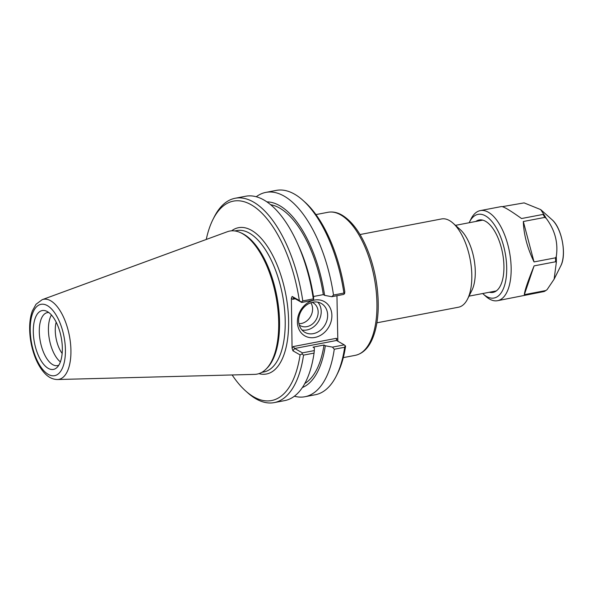 <?xml version="1.0" encoding="UTF-8"?>
<svg xmlns="http://www.w3.org/2000/svg" width="593" height="593" viewBox="0 0 593 593"><rect width="100%" height="100%" fill="white"/><g stroke="black" fill="none" stroke-linecap="round" stroke-linejoin="round"><path stroke-width="0.89" d="M360.018 234.539L441.592 218.943A44.935 20.459 79.2 0 1 449.435 220.544A44.935 20.459 79.2 0 1 453.052 223.183L460.235 229.595A36.04 16.404 79.2 0 1 471.865 290.444L467.551 299.057A44.935 20.459 79.2 0 1 458.471 307.218L376.896 322.814M344.54 293.735L344.815 291.838A101.529 46.217 -100.8 0 0 304.809 202.013L302.793 200.212A104.02 47.351 79.2 0 1 343.903 293.053L333.511 295.04L331.784 296.708L343.555 294.454L344.54 293.735L343.903 293.053M337.84 341.22L336.943 295.722M332.488 347.12L334.267 349.247L344.666 347.261A104.02 47.351 79.2 0 1 336.372 375.836L337.58 373.42A101.529 46.217 -100.8 0 0 345.578 346.193L344.259 344.874L332.488 347.12L325.312 345.771L324.015 345.03L313.022 347.135L314.32 347.869L314.312 350.596L302.415 352.872L294.691 348.476L336.542 340.478L344.259 344.874M453.052 223.183A44.935 20.459 79.2 0 1 467.551 299.057M327.647 315.142A16.604 13.78 -60.4 0 1 319.99 330.597A16.604 13.78 -60.4 0 1 304.913 332.347A16.604 13.78 -60.4 0 1 301.148 311.103A16.604 13.78 -60.4 0 1 321.339 303.49A16.604 13.78 -60.4 0 1 327.647 315.142M331.887 315.483A19.725 16.367 119.6 0 0 305.788 304.261A19.725 16.367 119.6 0 0 306.24 336.594A19.725 16.367 119.6 0 0 331.887 315.483M302 329.982A16.604 13.78 119.6 0 0 321.213 311.481A16.604 13.78 119.6 0 0 317.818 302.185M206.245 239.476A101.529 46.217 79.2 0 1 212.909 219.58A101.529 46.217 79.2 0 1 260.409 211.701A101.529 46.217 79.2 0 1 299.332 300.532L292.141 296.448L291.371 298.212L292.067 348.106L292.905 350.797L300.088 354.888A101.529 46.217 79.2 0 1 245.687 390.987A101.529 46.217 79.2 0 1 232.145 374.961M266.079 369.083L267.08 368.083A71.983 32.763 -100.8 0 0 277.309 298.702A71.983 32.763 -100.8 0 0 243.716 234.213A71.983 32.763 -100.8 0 0 241.255 232.975L239.95 232.419A72.813 33.149 79.2 0 1 242.448 233.664A72.813 33.149 79.2 0 1 276.427 298.894A72.813 33.149 79.2 0 1 266.079 369.083A72.813 33.149 79.2 0 1 254.619 374.376L57.454 379.527A40.761 18.553 -100.8 0 0 70.641 344.778A40.761 18.553 -100.8 0 0 50.642 300.755A40.761 18.553 -100.8 0 0 42.185 299.673L36.017 304.276L32.363 310.91C30.651 315.565 29.746 320.983 29.65 327.166C29.576 337.736 31.481 347.972 35.365 357.875C37.804 363.932 40.754 368.89 44.23 372.752C48.122 377.17 52.532 379.431 57.454 379.527M42.185 299.673L227.341 231.73A72.813 33.149 79.2 0 1 239.95 232.419M291.371 298.212L292.601 299.295L293.987 298.064L301.711 302.46L299.332 300.532M313.467 296.5L323.311 294.617L324.608 295.358L331.784 296.708M301.711 302.46L313.608 300.184L313.615 297.456A94.895 43.193 -100.8 0 0 299.102 247.044L297.308 243.071A104.02 47.351 -100.8 0 0 245.672 196.246L235.154 198.262A104.02 47.351 -100.8 0 0 214.125 217.164L212.909 219.58M337.55 339.411L336.313 338.329L336.542 340.478M336.313 338.329L293.261 346.557L294.691 348.476L292.905 350.797M300.088 354.888L302.022 353.925L303.542 355.118L314.06 353.109L314.312 350.596M302.415 352.872L302.022 353.925M313.608 300.184L313.304 298.902L302.786 300.91A104.02 47.351 -100.8 0 0 235.154 198.262M313.304 298.902A104.02 47.351 -100.8 0 0 297.308 243.071M302.786 300.91L301.296 302.007M336.372 375.836A104.02 47.351 79.2 0 1 315.343 394.738L304.95 396.732A104.02 47.351 79.2 0 1 294.38 396.22M334.267 349.247A104.02 47.351 79.2 0 1 304.95 396.732M344.666 347.261L345.259 345.66M256.243 196.757A104.02 47.351 79.2 0 1 265.879 192.384L276.271 190.397A104.02 47.351 79.2 0 1 302.793 200.212M245.687 390.987L247.704 392.788A104.02 47.351 -100.8 0 0 274.225 402.603A104.02 47.351 -100.8 0 0 303.542 355.118M265.879 192.384A104.02 47.351 79.2 0 1 333.511 295.04M302.386 387.533A94.895 43.193 -100.8 0 0 325.312 345.771M62.154 353.458A21.926 9.985 79.2 0 1 55.268 330.479A21.926 9.985 79.2 0 1 56.172 322.169M51.421 314.979A26.959 12.275 -100.8 0 0 49.441 339.67A26.959 12.275 -100.8 0 0 60.39 361.893M62.339 348.247A29.961 13.639 79.2 0 1 57.143 367.341A29.961 13.639 79.2 0 1 34.424 342.546A29.961 13.639 79.2 0 1 46.395 311.11A29.961 13.639 79.2 0 1 62.339 348.247M48.819 312.548A26.959 12.275 -100.8 0 0 47.292 312.63A26.959 12.275 -100.8 0 0 40.302 341.42A26.959 12.275 -100.8 0 0 57.417 365.599A26.959 12.275 -100.8 0 0 58.863 365.11M298.924 323.682A13.105 10.882 119.6 0 0 312.593 308.894A13.105 10.882 119.6 0 0 310.828 302.764M299.265 325.023A13.105 10.882 119.6 0 0 300.214 325.646A13.105 10.882 119.6 0 0 312.111 324.267A13.105 10.882 119.6 0 0 318.159 312.066A13.105 10.882 119.6 0 0 313.178 302.867A13.105 10.882 119.6 0 0 312.155 302.371M324.608 295.358A94.895 43.193 -100.8 0 0 266.894 201.879M323.311 294.617A92.33 42.029 -100.8 0 0 270.623 204.711M274.225 402.603L284.744 400.594A104.02 47.351 -100.8 0 0 314.06 353.109M304.809 383.523A92.33 42.029 -100.8 0 0 324.015 345.03M502.367 206.646L524.101 202.888L540.705 209.611L543.529 213.94L543.032 214.429L521.543 218.535C510.217 210.433 503.516 206.438 501.456 206.549L480.315 210.597A45.869 20.881 -100.8 0 0 471.042 218.928L469.456 222.101A42.592 19.391 -100.8 0 0 469.145 222.738M546.094 218.224C554.966 229.973 558.354 242.767 556.271 256.606L555.522 257.822L534.034 261.928C527.325 248 523.752 234.524 523.322 221.508L544.811 217.401L546.094 218.224A45.387 20.659 -100.8 0 0 543.529 213.94M556.345 262.299L554.121 279.17L547.094 289.629L545.834 290.548L524.345 294.654C524.538 291.052 527.792 281.46 534.093 265.879L555.582 261.765L556.345 262.299A45.387 20.659 -100.8 0 0 556.271 256.606M482.68 293.535A42.592 19.391 -100.8 0 0 483.199 294.009L485.845 296.374A45.869 20.881 -100.8 0 0 497.542 300.695L544.107 291.526L544.604 291.037M534.034 261.928L523.322 221.508M497.542 300.695A45.869 20.881 -100.8 0 0 509.439 251.728A45.869 20.881 -100.8 0 0 480.315 210.597M544.367 291.452L545.834 290.548A45.869 20.881 -100.8 0 1 544.107 291.526M524.345 294.654L534.093 265.879M483.199 294.009A42.592 19.391 -100.8 0 0 505.762 280.445A42.592 19.391 -100.8 0 0 495.429 226.385A42.592 19.391 -100.8 0 0 469.456 222.101M489.373 292.253A36.855 16.774 -100.8 0 0 500.44 285.7A36.855 16.774 -100.8 0 0 488.536 223.472A36.855 16.774 -100.8 0 0 475.838 221.456M340.693 214.881A72.813 33.149 79.2 0 1 376.177 290.852A72.813 33.149 79.2 0 1 355.333 355.326C362.768 353.65 368.49 348.091 372.5 338.64C375.94 330.457 377.845 320.472 378.201 308.686C378.586 290.414 375.636 272.357 369.335 254.523C362.153 234.998 353.028 221.849 341.961 215.074C337.269 212.383 332.606 211.456 327.981 212.279A72.813 33.149 79.2 0 1 340.693 214.881M293.261 346.557L292.067 348.106M292.601 299.295L295.262 298.79M258.911 373.634A74.481 33.905 -100.8 0 0 288.435 316.01A74.481 33.905 -100.8 0 0 251.521 230.351A74.481 33.905 -100.8 0 0 231.611 230.825M234.798 230.944L236.8 230.566A71.983 32.763 79.2 0 1 249.371 233.131A71.983 32.763 79.2 0 1 284.447 308.234A71.983 32.763 79.2 0 1 263.841 371.967L261.832 372.352M293.987 298.064L292.141 296.448M47.336 305.61A36.314 16.53 79.2 0 1 63.303 365.844A36.314 16.53 79.2 0 1 32.808 348.491A36.314 16.53 79.2 0 1 47.336 305.61M560.785 265.857C566.938 254.701 561.786 227.742 551.95 219.647A27.367 12.46 79.2 0 1 560.785 265.857L554.121 279.17M555.582 261.765A45.869 20.881 -100.8 0 0 555.522 257.822M544.811 217.401A45.869 20.881 -100.8 0 0 543.032 214.429M469.011 296.144L496.289 290.933M455.476 225.347L482.746 220.136M343.295 357.623L355.333 355.326M315.95 214.584L327.981 212.279M551.95 219.647L540.705 209.611"/></g></svg>
